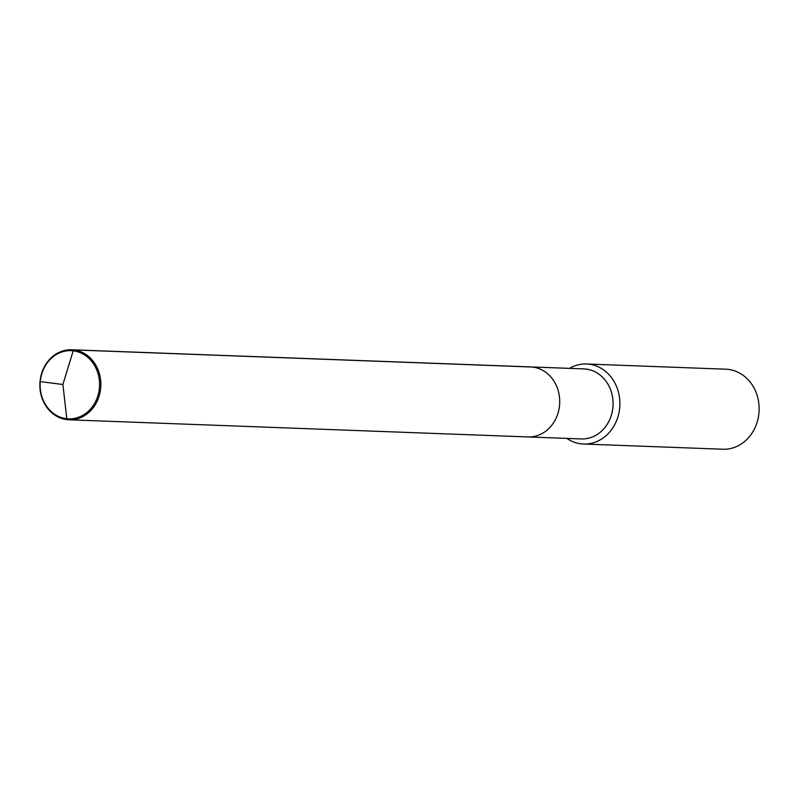 <?xml version="1.0" encoding="UTF-8"?>
<svg xmlns="http://www.w3.org/2000/svg" width="799" height="799" viewBox="0 0 799 799"><rect width="100%" height="100%" fill="white"/><g stroke="black" fill="none" stroke-linecap="round" stroke-linejoin="round"><path stroke-width="1.2" d="M71.68 349.772L583.889 368.908A35.036 30.492 -87.9 0 1 585.687 369.038A35.036 30.492 92.1 0 1 613.003 406.102A35.036 30.492 92.1 0 1 581.273 438.931L527.909 436.943A35.036 30.492 92.1 0 0 559.63 404.104A35.036 30.492 92.1 0 0 532.324 367.041A35.036 30.492 -87.9 0 0 530.526 366.911A35.036 30.492 -87.9 0 1 532.324 367.041L73.488 349.902A35.036 30.492 92.1 0 1 100.794 386.956A35.036 30.492 92.1 0 1 69.064 419.795A35.036 30.492 92.1 0 1 67.256 419.665A35.036 30.492 92.1 0 1 39.95 382.601A35.036 30.492 92.1 0 1 71.68 349.772A35.036 30.492 92.1 0 1 73.488 349.902L532.324 367.041A35.036 30.492 92.1 0 1 559.63 404.104A35.036 30.492 92.1 0 1 527.909 436.943A35.036 30.492 92.1 0 1 526.102 436.813M586.536 363.994L725.782 369.198A40.04 34.846 -87.9 0 1 727.839 369.348A40.04 34.846 92.1 0 1 759.05 411.705A40.04 34.846 92.1 0 1 722.785 449.228L583.55 444.024A40.04 34.846 92.1 0 0 619.804 406.501A40.04 34.846 92.1 0 0 588.603 364.144A40.04 34.846 -87.9 0 0 586.536 363.994A40.04 34.846 -87.9 0 0 569.487 368.369M566.871 438.391A40.04 34.846 -87.9 0 0 581.482 443.884A40.04 34.846 92.1 0 0 583.55 444.024M40.03 381.572L62.881 384.499L73.488 349.902L62.881 384.499L66.806 418.746A34.137 29.713 92.1 0 1 40.28 381.632A34.137 29.713 92.1 0 1 72.879 350.781A34.137 29.713 92.1 0 1 99.406 387.895A34.137 29.713 92.1 0 1 66.806 418.746L67.256 419.665M527.909 436.943L69.064 419.795"/></g></svg>
